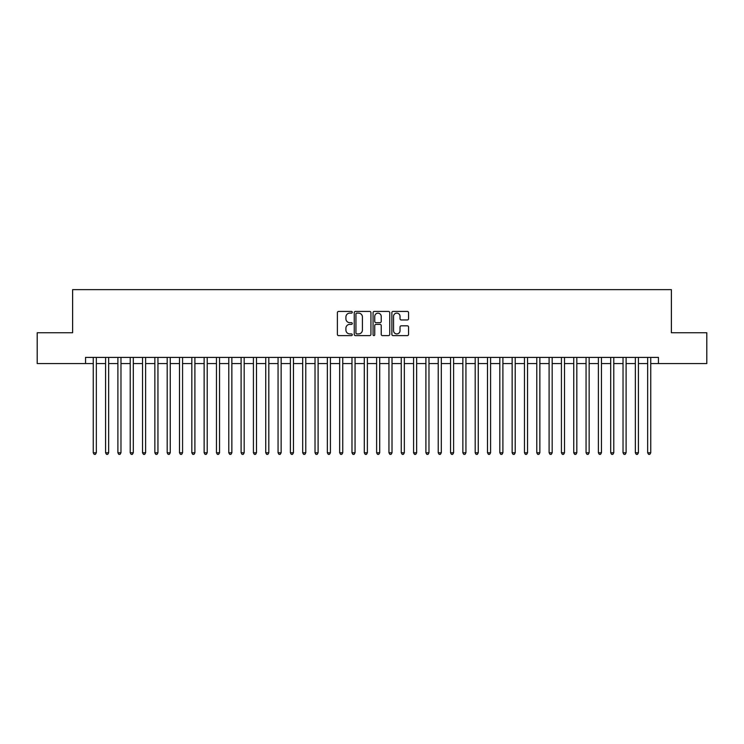 <?xml version="1.0" encoding="UTF-8"?>
<svg xmlns="http://www.w3.org/2000/svg" width="744" height="744" viewBox="0 0 744 744"><rect width="100%" height="100%" fill="white"/><g stroke="black" fill="none" stroke-linecap="round" stroke-linejoin="round"><path stroke-width="1.12" d="M352.284 312.275A0.846 0.846 0 0 0 351.438 311.429L338.594 311.429A1.209 1.209 0 0 0 337.385 312.638L337.385 334.4A1.209 1.209 0 0 0 338.594 335.609L351.438 335.609A0.846 0.846 0 0 0 352.284 334.763A0.846 0.846 0 0 0 351.438 333.917L349.782 333.917A3.869 3.869 0 0 1 345.913 330.048L345.913 328.234A3.869 3.869 0 0 1 349.782 324.365L351.438 324.365A0.846 0.846 0 0 0 352.284 323.519A0.846 0.846 0 0 0 351.438 322.673L349.782 322.673A3.869 3.869 0 0 1 345.913 318.804L345.913 316.991A3.869 3.869 0 0 1 349.782 313.122L351.438 313.122A0.846 0.846 0 0 0 352.284 312.275M407.34 319.957A1.209 1.209 0 0 0 408.549 318.739L408.549 312.638A1.209 1.209 0 0 0 407.34 311.429L393.074 311.429A1.209 1.209 0 0 0 391.865 312.638L391.865 334.4A1.209 1.209 0 0 0 393.074 335.609L407.34 335.609A1.209 1.209 0 0 0 408.549 334.4L408.549 327.025A1.209 1.209 0 0 0 407.34 325.816L401.239 325.816A1.209 1.209 0 0 0 400.03 327.025L400.03 330.689A3.236 3.236 0 0 1 396.794 333.917A3.236 3.236 0 0 1 393.557 330.689L393.557 316.358A3.236 3.236 0 0 1 396.794 313.122A3.236 3.236 0 0 1 400.03 316.358L400.03 318.739A1.209 1.209 0 0 0 401.239 319.957L407.34 319.957M85.56 363.565L37.2 363.565L37.2 332.763L72.624 332.763L72.624 289.639L671.376 289.639L671.376 332.763L706.8 332.763L706.8 363.565L658.44 363.565L658.44 357.399L85.56 357.399L85.56 363.565L93.26 363.565M370.94 312.638A1.209 1.209 0 0 0 369.731 311.429L355.465 311.429A1.209 1.209 0 0 0 354.256 312.638L354.256 334.4A1.209 1.209 0 0 0 355.465 335.609L369.731 335.609A1.209 1.209 0 0 0 370.94 334.4L370.94 312.638M374.269 311.429L388.535 311.429A1.209 1.209 0 0 1 389.744 312.638L389.744 334.4A1.209 1.209 0 0 1 388.535 335.609L382.435 335.609A1.209 1.209 0 0 1 381.226 334.4L381.226 325.574A1.209 1.209 0 0 0 380.007 324.365L375.962 324.365A1.209 1.209 0 0 0 374.753 325.574L374.753 334.763A0.846 0.846 0 0 1 373.907 335.609A0.846 0.846 0 0 1 373.06 334.763L373.06 312.638A1.209 1.209 0 0 1 374.269 311.429M96.339 363.565L105.574 363.565M108.661 363.565L117.896 363.565M120.974 363.565L130.219 363.565M133.297 363.565L142.541 363.565M145.619 363.565L154.854 363.565M157.942 363.565L167.177 363.565M170.255 363.565L179.499 363.565M182.578 363.565L191.822 363.565M194.9 363.565L204.135 363.565M207.223 363.565L216.458 363.565M219.536 363.565L228.78 363.565M231.858 363.565L241.103 363.565M244.181 363.565L253.416 363.565M256.494 363.565L265.738 363.565M268.817 363.565L278.061 363.565M281.139 363.565L290.383 363.565M293.462 363.565L302.696 363.565M305.775 363.565L315.019 363.565M318.097 363.565L327.341 363.565M330.42 363.565L339.664 363.565M342.742 363.565L351.977 363.565M355.055 363.565L364.3 363.565M367.378 363.565L376.622 363.565M379.7 363.565L388.945 363.565M392.023 363.565L401.258 363.565M404.336 363.565L413.58 363.565M416.659 363.565L425.903 363.565M428.981 363.565L438.225 363.565M441.304 363.565L450.538 363.565M453.617 363.565L462.861 363.565M465.939 363.565L475.184 363.565M478.262 363.565L487.506 363.565M490.584 363.565L499.819 363.565M502.898 363.565L512.142 363.565M515.22 363.565L524.464 363.565M527.543 363.565L536.777 363.565M539.865 363.565L549.1 363.565M552.178 363.565L561.422 363.565M564.501 363.565L573.745 363.565M576.823 363.565L586.058 363.565M589.146 363.565L598.381 363.565M601.459 363.565L610.703 363.565M613.781 363.565L623.026 363.565M626.104 363.565L635.339 363.565M638.426 363.565L647.661 363.565M650.74 363.565L658.44 363.565M356.794 313.122A0.846 0.846 0 0 0 355.948 313.968L355.948 333.07A0.846 0.846 0 0 0 356.794 333.917L358.543 333.917A3.869 3.869 0 0 0 362.412 330.048L362.412 316.991A3.869 3.869 0 0 0 358.543 313.122L356.794 313.122M381.226 316.414A3.236 3.236 0 0 0 377.989 313.178A3.236 3.236 0 0 0 374.753 316.414L374.753 321.464A1.209 1.209 0 0 0 375.962 322.673L380.007 322.673A1.209 1.209 0 0 0 381.226 321.464L381.226 316.414M96.339 357.399L96.339 452.761L93.26 452.761L93.26 357.399M96.339 452.761L95.409 454.361L94.181 454.361L93.26 452.761M108.661 357.399L108.661 452.761L105.574 452.761L105.574 357.399M108.661 452.761L107.731 454.361L106.504 454.361L105.574 452.761M120.974 357.399L120.974 452.761L117.896 452.761L117.896 357.399M120.974 452.761L120.054 454.361L118.817 454.361L117.896 452.761M133.297 357.399L133.297 452.761L130.219 452.761L130.219 357.399M133.297 452.761L132.376 454.361L131.139 454.361L130.219 452.761M145.619 357.399L145.619 452.761L142.541 452.761L142.541 357.399M145.619 452.761L144.689 454.361L143.462 454.361L142.541 452.761M157.942 357.399L157.942 452.761L154.854 452.761L154.854 357.399M157.942 452.761L157.012 454.361L155.784 454.361L154.854 452.761M170.255 357.399L170.255 452.761L167.177 452.761L167.177 357.399M170.255 452.761L169.334 454.361L168.097 454.361L167.177 452.761M182.578 357.399L182.578 452.761L179.499 452.761L179.499 357.399M182.578 452.761L181.657 454.361L180.42 454.361L179.499 452.761M194.9 357.399L194.9 452.761L191.822 452.761L191.822 357.399M194.9 452.761L193.97 454.361L192.743 454.361L191.822 452.761M207.223 357.399L207.223 452.761L204.135 452.761L204.135 357.399M207.223 452.761L206.293 454.361L205.065 454.361L204.135 452.761M219.536 357.399L219.536 452.761L216.458 452.761L216.458 357.399M219.536 452.761L218.615 454.361L217.378 454.361L216.458 452.761M231.858 357.399L231.858 452.761L228.78 452.761L228.78 357.399M231.858 452.761L230.938 454.361L229.701 454.361L228.78 452.761M244.181 357.399L244.181 452.761L241.103 452.761L241.103 357.399M244.181 452.761L243.251 454.361L242.023 454.361L241.103 452.761M256.494 357.399L256.494 452.761L253.416 452.761L253.416 357.399M256.494 452.761L255.573 454.361L254.346 454.361L253.416 452.761M268.817 357.399L268.817 452.761L265.738 452.761L265.738 357.399M268.817 452.761L267.896 454.361L266.659 454.361L265.738 452.761M281.139 357.399L281.139 452.761L278.061 452.761L278.061 357.399M281.139 452.761L280.218 454.361L278.981 454.361L278.061 452.761M293.462 357.399L293.462 452.761L290.383 452.761L290.383 357.399M293.462 452.761L292.532 454.361L291.304 454.361L290.383 452.761M305.775 357.399L305.775 452.761L302.696 452.761L302.696 357.399M305.775 452.761L304.854 454.361L303.626 454.361L302.696 452.761M318.097 357.399L318.097 452.761L315.019 452.761L315.019 357.399M318.097 452.761L317.177 454.361L315.94 454.361L315.019 452.761M330.42 357.399L330.42 452.761L327.341 452.761L327.341 357.399M330.42 452.761L329.499 454.361L328.262 454.361L327.341 452.761M342.742 357.399L342.742 452.761L339.664 452.761L339.664 357.399M342.742 452.761L341.812 454.361L340.585 454.361L339.664 452.761M355.055 357.399L355.055 452.761L351.977 452.761L351.977 357.399M355.055 452.761L354.135 454.361L352.907 454.361L351.977 452.761M367.378 357.399L367.378 452.761L364.3 452.761L364.3 357.399M367.378 452.761L366.457 454.361L365.22 454.361L364.3 452.761M379.7 357.399L379.7 452.761L376.622 452.761L376.622 357.399M379.7 452.761L378.78 454.361L377.543 454.361L376.622 452.761M392.023 357.399L392.023 452.761L388.945 452.761L388.945 357.399M392.023 452.761L391.093 454.361L389.865 454.361L388.945 452.761M404.336 357.399L404.336 452.761L401.258 452.761L401.258 357.399M404.336 452.761L403.415 454.361L402.188 454.361L401.258 452.761M416.659 357.399L416.659 452.761L413.58 452.761L413.58 357.399M416.659 452.761L415.738 454.361L414.501 454.361L413.58 452.761M428.981 357.399L428.981 452.761L425.903 452.761L425.903 357.399M428.981 452.761L428.06 454.361L426.824 454.361L425.903 452.761M441.304 357.399L441.304 452.761L438.225 452.761L438.225 357.399M441.304 452.761L440.374 454.361L439.146 454.361L438.225 452.761M453.617 357.399L453.617 452.761L450.538 452.761L450.538 357.399M453.617 452.761L452.696 454.361L451.469 454.361L450.538 452.761M465.939 357.399L465.939 452.761L462.861 452.761L462.861 357.399M465.939 452.761L465.019 454.361L463.782 454.361L462.861 452.761M478.262 357.399L478.262 452.761L475.184 452.761L475.184 357.399M478.262 452.761L477.341 454.361L476.104 454.361L475.184 452.761M490.584 357.399L490.584 452.761L487.506 452.761L487.506 357.399M490.584 452.761L489.654 454.361L488.427 454.361L487.506 452.761M502.898 357.399L502.898 452.761L499.819 452.761L499.819 357.399M502.898 452.761L501.977 454.361L500.749 454.361L499.819 452.761M515.22 357.399L515.22 452.761L512.142 452.761L512.142 357.399M515.22 452.761L514.299 454.361L513.062 454.361L512.142 452.761M527.543 357.399L527.543 452.761L524.464 452.761L524.464 357.399M527.543 452.761L526.622 454.361L525.385 454.361L524.464 452.761M539.865 357.399L539.865 452.761L536.777 452.761L536.777 357.399M539.865 452.761L538.935 454.361L537.707 454.361L536.777 452.761M552.178 357.399L552.178 452.761L549.1 452.761L549.1 357.399M552.178 452.761L551.258 454.361L550.03 454.361L549.1 452.761M564.501 357.399L564.501 452.761L561.422 452.761L561.422 357.399M564.501 452.761L563.58 454.361L562.343 454.361L561.422 452.761M576.823 357.399L576.823 452.761L573.745 452.761L573.745 357.399M576.823 452.761L575.903 454.361L574.666 454.361L573.745 452.761M589.146 357.399L589.146 452.761L586.058 452.761L586.058 357.399M589.146 452.761L588.216 454.361L586.988 454.361L586.058 452.761M601.459 357.399L601.459 452.761L598.381 452.761L598.381 357.399M601.459 452.761L600.538 454.361L599.311 454.361L598.381 452.761M613.781 357.399L613.781 452.761L610.703 452.761L610.703 357.399M613.781 452.761L612.861 454.361L611.624 454.361L610.703 452.761M626.104 357.399L626.104 452.761L623.026 452.761L623.026 357.399M626.104 452.761L625.183 454.361L623.946 454.361L623.026 452.761M638.426 357.399L638.426 452.761L635.339 452.761L635.339 357.399M638.426 452.761L637.496 454.361L636.269 454.361L635.339 452.761M650.74 357.399L650.74 452.761L647.661 452.761L647.661 357.399M650.74 452.761L649.819 454.361L648.591 454.361L647.661 452.761"/></g></svg>
